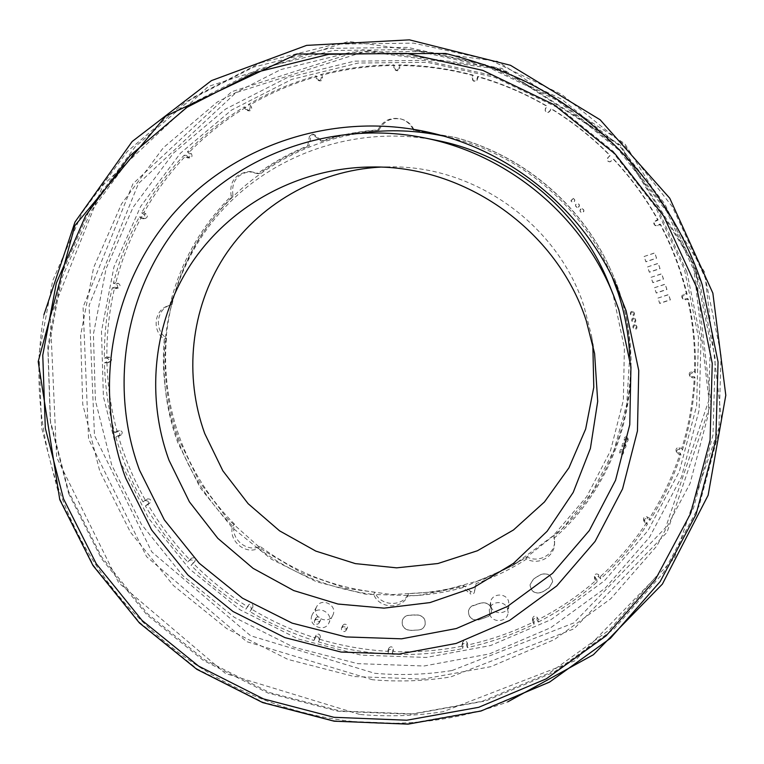 <?xml version="1.0" encoding="UTF-8"?>
<svg xmlns="http://www.w3.org/2000/svg" width="764" height="764" viewBox="0 0 764 764"><rect width="100%" height="100%" fill="white"/><g stroke="black" fill="none" stroke-linecap="round" stroke-linejoin="round"><path stroke-width="0.57" stroke-dasharray="3.82 2.86" d="M577.106 207.493L575.645 206.232L575.617 205.077L576.476 203.921L577.89 203.654L579.284 204.752L579.408 205.946L578.568 207.187L577.106 207.493M577.011 207.245L575.569 205.993L575.531 204.847L576.39 203.702L577.794 203.434L579.179 204.523L579.303 205.717L578.472 206.948L577.011 207.245M532.928 619.403L532.642 618.162C533.644 615.755 535.134 615.469 537.111 617.293L538.391 619.556C559.458 608.698 578.95 595.404 596.885 579.675L594.402 576.342C594.946 573.917 596.331 573.334 598.575 574.614L600.428 576.514C618.076 560.442 633.547 542.373 646.85 522.309L643.46 519.415C643.555 517.037 644.778 516.197 647.146 516.903L649.457 518.288C662.398 497.956 672.664 476.23 680.275 453.109L677.649 452.326L676.073 450.913C675.748 448.659 676.761 447.599 679.101 447.733L681.746 448.487C688.918 425.204 693.12 401.272 694.333 376.681L691.554 376.595L689.5 375.42C688.784 373.367 689.539 372.125 691.745 371.724L694.524 371.781C695.269 347.142 692.938 322.685 687.524 298.399L684.792 299.049L682.357 298.304C681.268 296.499 681.708 295.143 683.675 294.245L686.406 293.577C680.523 269.377 671.709 246.199 659.953 224.033L657.47 225.38L654.901 225.304C653.363 223.833 653.43 222.4 655.101 221.016L657.575 219.65C645.399 197.704 630.672 177.554 613.396 159.218L609.777 161.882C607.17 161.347 606.54 159.915 607.896 157.575L609.93 155.608C592.301 137.596 572.742 122.03 551.236 108.918L549.774 111.343C548.008 113.11 546.499 112.938 545.238 110.837L545.496 108.784L546.938 106.349C525.193 93.647 502.273 83.839 478.178 76.925L476.87 80.612L474.215 81.376L473.288 80.822L472.62 78.31L473.365 75.588C449.156 69.132 424.622 65.761 399.763 65.484L399.725 68.292C399.286 70.422 398.054 71.147 396.048 70.479L394.807 68.282L394.816 65.475C369.977 65.666 345.672 68.894 321.883 75.159L322.561 77.852C322.647 80.115 321.606 81.108 319.428 80.85L317.862 79.131L317.165 76.448C293.519 83.152 271.191 92.606 250.162 104.821L251.49 107.208C252.139 109.491 251.318 110.713 249.026 110.866L247.345 109.663L245.998 107.285C225.227 119.872 206.404 134.741 189.529 151.883L191.392 153.822C192.604 155.99 192.05 157.374 189.72 157.967L186.196 155.321C169.665 172.76 155.56 191.869 143.871 212.64L146.134 214.025C147.882 215.945 147.614 217.425 145.332 218.475L141.588 216.795C130.3 237.766 121.724 259.722 115.861 282.651L118.344 283.396C120.569 284.943 120.597 286.462 118.439 287.961L114.734 287.226C109.29 310.251 106.664 333.543 106.855 357.094L109.395 357.17C112.012 358.23 112.346 359.729 110.398 361.658L106.931 361.783C107.543 385.323 110.904 408.434 117.007 431.116L119.442 430.543C122.335 431.02 122.956 432.424 121.295 434.773L118.258 435.623C124.752 458.19 133.776 479.677 145.313 500.095L147.49 498.921C150.537 498.739 151.415 500.009 150.126 502.731L147.643 504.144C159.542 524.352 173.59 542.918 189.806 559.84L191.583 558.14C194.629 557.262 195.737 558.341 194.906 561.387L193.063 563.183C209.565 579.819 227.758 594.344 247.651 606.74L249.007 604.505C251.786 603.073 253.085 603.923 252.884 607.065L251.623 609.175C271.726 621.237 292.946 630.825 315.293 637.93L316.134 635.151C318.512 633.337 319.944 633.929 320.422 636.918L319.763 639.306C342.234 646.029 365.202 650.049 388.656 651.367L388.819 648.159C390.748 646.067 392.257 646.373 393.345 649.075L393.326 651.587C416.81 652.485 440.093 650.613 463.194 645.952L462.554 642.495C464.025 640.203 465.553 640.203 467.148 642.514L467.788 644.978C490.813 639.907 512.94 632.143 534.189 621.676L532.928 619.403L532.766 621.925L532.479 620.674C533.482 618.257 534.981 617.961 536.977 619.795L538.267 622.068L538.391 619.556M651.033 277.322L661.653 273.751L663.372 278.956L652.752 282.527L651.033 277.322L661.758 273.865L663.486 279.08L652.857 282.651L651.129 277.447M644.119 256.494L654.748 252.884L656.477 258.108L645.847 261.708L644.119 256.494L654.844 252.979L656.572 258.203L645.933 261.813L644.205 256.589M657.928 298.094L668.538 294.551L670.257 299.746L659.647 303.279L657.928 298.094L668.653 294.684L670.372 299.889L659.752 303.432L658.024 298.237M625.63 444.371L625.678 444.543C625.067 447.074 623.835 447.398 621.991 445.527L621.934 445.336C622.564 442.824 623.796 442.499 625.63 444.371M623.271 450.607L623.328 450.808C622.698 453.31 621.476 453.635 619.642 451.763L619.585 451.543C620.225 449.06 621.457 448.745 623.271 450.607M627.807 438.058L627.846 438.211C627.263 440.761 626.031 441.095 624.159 439.224L624.112 439.042C624.723 436.521 625.955 436.187 627.807 438.058M634.855 318.435L635.314 319.037C635.495 321.367 634.483 322.121 632.267 321.3L631.78 320.66C631.637 318.349 632.659 317.604 634.855 318.435M636.03 325.13L636.498 325.75C636.67 328.062 635.648 328.816 633.442 327.995L632.955 327.336C632.831 325.034 633.853 324.299 636.03 325.13M633.48 311.769L633.939 312.352C634.139 314.692 633.117 315.456 630.892 314.634L630.415 314.014C630.262 311.693 631.284 310.948 633.48 311.769M582.264 208.667L583.62 209.689L583.791 210.893L582.961 212.163L581.48 212.478L580.067 211.313L579.991 210.148L580.831 208.954L582.264 208.667M573.181 198.334L574.604 199.528L574.671 200.693L573.821 201.868L572.398 202.145L570.909 200.76L573.181 198.334M654.481 287.722L665.1 284.16L666.819 289.355L656.2 292.908L654.481 287.722L665.205 284.284L666.934 289.489L656.305 293.051L654.576 287.847M647.576 266.913L658.196 263.322L659.924 268.536L649.304 272.118L647.576 266.913L658.301 263.427L660.029 268.651L649.4 272.232L647.671 267.028M478.761 619.747C471.913 620.435 468.485 617.436 468.475 610.751L469.908 607.705L472.056 605.862L481.11 602.882C487.766 602.127 491.223 605.012 491.491 611.515L490.45 614.275L488.397 616.424L478.732 619.91C471.885 620.597 468.456 617.589 468.447 610.904L469.535 608.316L471.541 606.31L481.081 603.025C487.738 602.28 491.195 605.164 491.462 611.668L490.421 614.428L488.377 616.577L478.732 619.91M418.185 630.014L410.402 630.319C404.137 629.517 401.482 626.098 402.437 620.081C403.65 617.092 405.913 615.45 409.237 615.163L417.02 614.848C423.122 615.564 425.825 618.869 425.118 624.761C423.972 627.941 421.661 629.698 418.185 630.014L410.354 630.481C404.08 629.67 401.425 626.26 402.38 620.234C403.593 617.245 405.865 615.603 409.189 615.316L416.972 615.001C423.075 615.717 425.777 619.021 425.07 624.914C423.924 628.104 421.613 629.851 418.137 630.166M549.049 587.803L542.392 591.947C535.316 594.363 531.19 591.957 530.006 584.737L533.549 578.94L540.196 574.776C547.043 572.341 551.188 574.604 552.63 581.585L549.039 587.946L542.383 592.1C535.306 594.516 531.171 592.11 529.996 584.88L533.539 579.083L540.196 574.92C547.043 572.475 551.188 574.748 552.62 581.729L549.039 587.946M377.903 129.928C382.955 120.502 390.643 116.854 400.976 118.974C406.773 120.807 410.927 124.542 413.439 130.176L454.504 137.272C521.42 154.758 579.78 203.463 608.937 266.178C653.602 358.564 628.275 474.444 553.948 538.286L554.578 543.366C554.826 556.641 538.458 565.752 526.635 559.009C510.772 569.247 493.936 577.412 476.144 583.524L474.836 589.989C473.957 592.033 472.515 592.472 470.528 591.326L470.022 593.676L463.013 587.583C444.887 592.587 426.455 595.376 407.689 595.949C401.883 609.825 379.173 608.822 373.72 594.497C331.204 589.302 292.746 573.945 258.375 548.409C245.024 555.151 227.882 540.272 232.714 526.129C184.105 477.701 158.1 407.661 164.298 339.054C151.902 331.146 154.07 310.213 167.803 305.972L169.78 305.39C180.008 263.523 200.464 227.109 231.158 196.138C229.162 182.071 234.978 173.877 248.634 171.566L257.535 173.657C273.034 162.369 289.757 153.125 307.711 145.924L309.153 146.039L310.805 136.555L309.382 136.393L312.352 134.149L321.004 141.082C339.426 135.018 358.392 131.293 377.903 129.928L378.954 130.128C359.548 131.494 340.687 135.19 322.37 141.216L313.765 134.33L310.805 136.555M378.954 130.128C383.977 120.76 391.626 117.131 401.893 119.241C407.661 121.065 411.796 124.771 414.289 130.377L455.115 137.434C521.659 154.815 579.675 203.243 608.669 265.595C653.077 357.466 627.913 472.696 553.995 536.213L554.616 541.265C554.865 554.473 538.582 563.536 526.835 556.822C511.049 567.012 494.308 575.139 476.612 581.223M476.144 583.524L474.358 592.339C473.47 594.392 472.028 594.831 470.022 593.676M470.528 591.326L463.557 585.262C445.536 590.247 427.191 593.017 408.539 593.59C402.762 607.399 380.166 606.406 374.742 592.157C332.455 587 294.216 571.72 260.018 546.327C246.743 553.04 229.697 538.238 234.51 524.171C186.158 476.001 160.306 406.333 166.485 338.099C154.166 330.239 156.324 309.41 169.98 305.199L171.948 304.626C182.128 262.978 202.479 226.765 233.01 195.966C231.024 181.975 236.821 173.829 250.391 171.537L259.244 173.609C274.658 162.388 291.294 153.201 309.153 146.039M344.201 624.217L342.73 625.477C342.291 627.951 343.361 629.125 345.93 629.011L347.419 627.731C347.84 625.267 346.77 624.092 344.201 624.217M317.261 616.92L315.857 618.066C315.303 620.578 316.353 621.8 318.999 621.715L320.412 620.549C320.947 618.038 319.896 616.825 317.261 616.92M119.375 459.871L148.483 518.116L189.291 568.808L239.906 609.691L298.046 638.933L361.124 655.149L426.322 657.441L490.622 645.513L550.987 619.661L604.381 580.812L648.006 530.608L679.397 471.312L696.634 405.789L698.477 337.401L684.534 269.778L655.331 206.662L612.327 151.597L557.854 107.695L494.938 77.393L427.114 62.285L358.173 63.04L291.829 79.36L231.559 110.083L180.361 153.297L140.595 206.519L113.979 266.875L101.478 331.299L103.388 396.64L119.375 459.871M462.573 643.479L462.029 646.105L462.65 648.598C439.424 653.268 416.017 655.149 392.409 654.242L393.326 651.587M538.267 622.068C559.449 611.162 579.045 597.801 597.085 581.996L594.583 578.644C595.127 576.199 596.522 575.617 598.775 576.906L600.638 578.816C618.391 562.657 633.958 544.493 647.337 524.324L643.918 521.411C644.014 519.023 645.246 518.173 647.624 518.88L649.954 520.284C662.971 499.837 673.294 477.997 680.953 454.752L678.308 453.959L676.723 452.536C676.398 450.273 677.41 449.203 679.779 449.337L682.424 450.101C689.644 426.694 693.865 402.618 695.097 377.893L692.299 377.808L690.236 376.623C689.52 374.551 690.264 373.319 692.49 372.908L695.288 372.966C696.042 348.193 693.702 323.592 688.259 299.163L685.509 299.813L683.054 299.077C681.956 297.253 682.405 295.897 684.382 294.99L687.122 294.312C681.211 269.978 672.349 246.667 660.526 224.368L658.033 225.724L655.436 225.647C653.898 224.167 653.965 222.725 655.646 221.331L658.129 219.956C645.886 197.886 631.074 177.63 613.702 159.179L610.054 161.853C607.437 161.319 606.797 159.877 608.163 157.527L610.207 155.541C592.482 137.434 572.809 121.782 551.178 108.584L549.708 111.028C547.931 112.805 546.413 112.633 545.143 110.513L545.4 108.459L546.852 106.005C524.973 93.227 501.919 83.362 477.691 76.41L476.908 79.131C475.934 81.079 474.559 81.471 472.773 80.325L472.095 77.804L472.859 75.063C448.506 68.569 423.829 65.188 398.827 64.902L398.789 67.729C398.34 69.868 397.108 70.603 395.083 69.925L393.842 67.719L393.852 64.892C368.878 65.093 344.421 68.34 320.508 74.633L321.186 77.345C321.281 79.618 320.231 80.621 318.034 80.363L316.458 78.635L315.761 75.932C291.991 82.684 269.53 92.196 248.386 104.467L249.723 106.884C250.372 109.176 249.551 110.398 247.249 110.56L245.559 109.347L244.203 106.95C223.317 119.614 204.389 134.559 187.428 151.807L189.3 153.755C190.522 155.942 189.959 157.327 187.629 157.928L184.086 155.264C167.459 172.798 153.278 192.012 141.541 212.908L143.804 214.292C145.561 216.222 145.294 217.721 143.002 218.762L139.239 217.081C127.894 238.167 119.279 260.247 113.387 283.301L115.889 284.046C118.124 285.602 118.153 287.13 115.985 288.63L112.26 287.904C106.788 311.043 104.162 334.46 104.353 358.144L106.912 358.221C109.538 359.29 109.873 360.789 107.915 362.738L104.439 362.862C105.06 386.527 108.431 409.762 114.571 432.567L117.026 431.985C119.929 432.462 120.559 433.885 118.888 436.244L115.832 437.094C122.374 459.785 131.446 481.387 143.049 501.919L145.236 500.735C148.292 500.554 149.181 501.824 147.891 504.565L145.399 505.978C157.355 526.301 171.489 544.961 187.791 561.979L189.577 560.27C192.633 559.382 193.75 560.47 192.92 563.536L191.067 565.341C207.655 582.063 225.953 596.665 245.941 609.137L247.307 606.883C250.105 605.441 251.404 606.301 251.203 609.462L249.943 611.582C270.15 623.711 291.485 633.346 313.956 640.499L314.797 637.701C317.194 635.887 318.626 636.479 319.104 639.487L318.445 641.884C341.04 648.646 364.122 652.685 387.711 654.022L387.873 650.794C389.812 648.693 391.33 648.999 392.419 651.721L392.409 654.242M462.029 646.105L462 645.112C463.481 642.811 465.018 642.82 466.623 645.141L467.272 647.624C490.421 642.524 512.673 634.722 534.036 624.207L532.766 621.925M686.798 271.697L700.989 340.553L699.098 410.172L681.536 476.841L649.562 537.159L605.145 588.204L550.796 627.674L489.38 653.927L423.963 666.007L357.647 663.63L293.491 647.108L234.357 617.35L182.873 575.75L141.35 524.199L111.706 464.961L95.414 400.661L93.409 334.193L106.072 268.661L133.108 207.245L173.514 153.067L225.59 109.071L286.911 77.785L354.429 61.149L424.631 60.375L493.697 75.751L557.777 106.616L613.263 151.339L657.069 207.426L686.798 271.697M452.059 670.525L573.85 622.918L665.645 527.59L708.954 400.049L693.234 263.656L619.709 145.437L502.464 69.648L365.383 51.322L235.952 92.673L138.437 183.589L89.111 305.342L94.478 435.461L151.769 551.875L250.602 635.734L374.78 673.313C400.623 675.557 426.379 674.631 452.059 670.525M43.949 314.72C27.189 410.383 52.878 510.667 111.487 586.943C170.63 662.837 260.877 712.764 356.874 721.923C385.151 724.482 413.353 723.584 441.477 719.22C464.111 715.658 486.21 709.871 507.754 701.849M359.643 714.416L225.581 673.533L118.792 582.932L56.622 457.311L50.319 316.802L103.102 185.079L208.276 86.466L348.451 41.457L497.307 61.273L624.771 143.67L704.637 272.156L721.579 420.133L674.411 558.102L574.853 660.793L443.11 711.695C415.368 716.021 387.539 716.928 359.643 714.416M372.421 679.731L246.696 641.645L146.612 556.727L88.567 438.88L83.066 307.128L132.936 183.818L231.645 91.709L362.747 49.784L501.661 68.349L620.492 145.17L695.001 264.984L710.921 403.172L667.01 532.346L574.003 628.82L450.664 676.952C424.66 681.096 398.579 682.023 372.421 679.731M260.753 62.715L335.654 44.111L413.649 43.137L490.488 60.184L561.826 94.516L623.615 144.3L672.358 206.757L705.382 278.287L721.054 354.821L718.809 432.09L699.136 505.94L663.505 572.589L614.151 628.848L553.881 672.196L485.894 700.884L413.582 713.91L340.352 711.007L269.539 692.556L204.274 659.59L147.414 613.645L101.478 556.765L68.569 491.414L50.319 420.467L47.788 347.066L61.435 274.601L91.002 206.586L135.429 146.487L192.9 97.582L260.753 62.715M280.78 69.572L350.791 52.258L423.628 51.398L495.301 67.318L561.826 99.339L619.423 145.762L664.871 203.988L695.708 270.704L710.377 342.148L708.343 414.355L690.064 483.459L656.839 545.945L610.742 598.775L554.387 639.583L490.746 666.686L422.989 679.11L354.334 676.57L287.923 659.418L226.717 628.591L173.428 585.53L130.424 532.174L99.692 470.872L82.751 404.309L80.602 335.491L93.619 267.601L121.533 203.94L163.324 147.748L217.234 102.08L280.78 69.572M68.665 493.582L101.287 558.36L146.831 614.753L203.205 660.316L267.916 693.005L338.108 711.284L410.698 714.168L482.361 701.256L549.727 672.826L609.424 629.87L658.301 574.117L693.559 508.079L713.003 434.917L715.19 358.383L699.633 282.575L666.886 211.714L618.582 149.849L557.367 100.514L486.687 66.487L410.574 49.574L333.305 50.491L259.111 68.884L191.879 103.388L134.932 151.807L90.897 211.332L61.588 278.707L48.065 350.504L50.558 423.256L68.665 493.582M629.708 356.186L626.738 404.28L613.941 450.359L592.014 492.465L562.046 528.898L525.412 558.226L483.727 579.379L438.737 591.632L392.276 594.621L346.188 588.347L302.238 573.134L262.119 549.622L227.357 518.737L199.289 481.664L179.024 439.806C155.894 376.28 161.596 303.203 195.794 244.031C230.298 185.108 292.478 142.782 362.231 132.936M443.378 136.04L451.295 137.892C519.95 154.882 579.914 204.933 608.908 269.444L612.145 276.902M307.711 145.924L309.382 136.393M232.714 526.129L234.51 524.171M258.375 548.409L260.018 546.327M164.298 339.054L166.485 338.099M169.78 305.39L171.948 304.626M231.158 196.138L233.01 195.966M257.535 173.657L259.244 173.609M321.004 141.082L322.37 141.216M413.439 130.176L414.289 130.377M553.948 538.286L553.995 536.213M526.635 559.009L526.835 556.822M463.013 587.583L463.557 585.262M407.689 595.949L408.539 593.59M373.72 594.497L374.742 592.157M462.65 648.598L463.194 645.952M467.272 647.624L467.788 644.978M534.036 624.207L534.189 621.676M387.711 654.022L388.656 651.367M318.445 641.884L319.763 639.306M313.956 640.499L315.293 637.93M249.943 611.582L251.623 609.175M245.941 609.137L247.651 606.74M191.067 565.341L193.063 563.183M187.791 561.979L189.806 559.84M145.399 505.978L147.643 504.144M143.049 501.919L145.313 500.095M115.832 437.094L118.258 435.623M114.571 432.567L117.007 431.116M104.439 362.862L106.931 361.783M104.353 358.144L106.855 357.094M112.26 287.904L114.734 287.226M113.387 283.301L115.861 282.651M139.239 217.081L141.588 216.795M141.541 212.908L143.871 212.64M184.086 155.264L186.196 155.321M187.428 151.807L189.529 151.883M244.203 106.95L245.998 107.285M248.386 104.467L250.162 104.821M315.761 75.932L317.165 76.448M320.508 74.633L321.883 75.159M393.852 64.892L394.816 65.475M398.827 64.902L399.763 65.484M472.859 75.063L473.365 75.588M477.691 76.41L478.178 76.925M658.129 219.956L657.575 219.65M660.526 224.368L659.953 224.033M687.122 294.312L686.406 293.577M688.259 299.163L687.524 298.399M695.288 372.966L694.524 371.781M695.097 377.893L694.333 376.681M682.424 450.101L681.746 448.487M680.953 454.752L680.275 453.109M649.954 520.284L649.457 518.288M647.337 524.324L646.85 522.309M600.638 578.816L600.428 576.514M597.085 581.996L596.885 579.675M625.993 445.947L626.041 446.128C625.429 448.669 624.188 449.003 622.335 447.121L622.278 446.921C622.908 444.4 624.15 444.075 625.993 445.947M623.625 452.221L623.682 452.422C623.052 454.943 621.81 455.268 619.967 453.386L619.91 453.167C620.559 450.664 621.8 450.349 623.625 452.221M628.18 439.606L628.228 439.758C627.636 442.318 626.394 442.662 624.513 440.78L624.465 440.599C625.076 438.058 626.318 437.724 628.18 439.606M635.276 319.314L635.734 319.915C635.925 322.265 634.894 323.019 632.668 322.198L632.191 321.548C632.038 319.228 633.069 318.483 635.276 319.314M636.46 326.047L636.928 326.667C637.1 328.998 636.068 329.752 633.853 328.921L633.366 328.262C633.241 325.951 634.273 325.216 636.46 326.047M633.891 312.61L634.349 313.202C634.55 315.551 633.528 316.315 631.293 315.494L630.816 314.863C630.653 312.533 631.675 311.779 633.891 312.61M582.388 208.916L583.744 209.947L583.916 211.15L583.085 212.43L581.595 212.745L580.182 211.58L580.096 210.406L580.946 209.202L582.388 208.916M573.248 198.525L574.681 199.729L574.748 200.894L573.888 202.078L572.465 202.355L570.966 200.961L573.248 198.525M343.017 626.719L341.537 627.989C341.088 630.472 342.167 631.656 344.755 631.541L346.254 630.252C346.675 627.769 345.595 626.595 343.017 626.719M315.933 619.375L314.52 620.53C313.966 623.061 315.016 624.284 317.671 624.198L319.104 623.023C319.629 620.502 318.578 619.289 315.933 619.375M490.956 606.587C493.592 615.507 508.346 614.332 508.986 605.126L508.557 601.182C505.978 592.425 491.558 593.313 490.564 602.271L490.956 606.587M489.705 614.342C492.388 623.414 507.401 622.23 508.06 612.871L507.621 608.87C504.994 599.96 490.316 600.848 489.313 609.959L489.705 614.342M311.913 615.421C307.606 625.391 324.289 633.05 328.806 623.166L329.16 622.345C333.438 612.547 317.184 604.763 312.428 614.323L311.913 615.421M316.172 607.752C311.932 617.57 328.339 625.086 332.779 615.354L333.133 614.552C337.344 604.916 321.357 597.257 316.678 606.664L316.172 607.752M592.826 344.459L591.498 335.759L583.935 306.049C557.605 224.463 474.473 165.205 389.153 166.877L380.357 167.125M437.304 140.49C354.878 123.902 267.877 155.168 216.059 217.301C164.346 279.662 150.355 367.656 177.773 442.557L200.254 487.881L231.922 527.341L271.277 559.124L316.516 581.786L365.564 594.211L416.16 595.758L465.925 586.208L512.463 565.876L553.451 535.554L586.742 496.581L610.512 450.76L623.348 400.336L624.398 347.878L613.425 296.146L608.851 283.673M537.111 617.293L536.977 619.795M60.089 499.284L93.313 565.159L139.669 622.517L197.007 668.863L262.826 702.135L334.221 720.777L408.052 723.766L480.967 710.692L549.507 681.832L610.274 638.188L660.048 581.509L695.966 514.334L715.792 439.873L718.036 361.955L702.202 284.752L668.853 212.573L619.652 149.553L557.281 99.291L485.283 64.634L407.756 47.406L329.074 48.361L253.543 67.108L185.127 102.252L127.216 151.558L82.464 212.144L52.716 280.713L39.021 353.761L41.628 427.754L60.089 499.284M315.179 134.961L313.775 134.789M467.148 642.514L466.623 645.141M393.345 649.075L392.419 651.721M388.685 648.856L387.74 651.501M320.422 636.918L319.104 639.487M315.981 635.553L314.644 638.112M252.884 607.065L251.203 609.462M248.921 604.639L247.221 607.017M194.83 561.473L192.834 563.622M191.583 558.14L189.577 560.27M149.811 502.951L147.567 504.784M147.49 498.921L145.236 500.735M120.683 435.031L118.277 436.502M119.442 430.543L117.026 431.985M109.472 361.84L106.989 362.919M109.395 357.17L106.912 358.221M117.217 287.942L114.762 288.62M118.344 283.396L115.889 284.046M143.852 218.151L141.521 218.447M146.134 214.025L143.804 214.292M188.078 157.25L185.977 157.203M191.392 153.822L189.3 153.755M247.345 109.663L245.559 109.347M251.49 107.208L249.723 106.884M317.862 79.131L316.458 78.635M322.561 77.852L321.186 77.345M394.807 68.282L393.842 67.719M399.725 68.292L398.789 67.729M472.62 78.31L472.095 77.804M477.395 79.637L476.908 79.131M655.101 221.016L655.646 221.331M657.47 225.38L658.033 225.724M683.675 294.245L684.382 294.99M684.792 299.049L685.509 299.813M691.745 371.724L692.49 372.908M691.554 376.595L692.299 377.808M679.101 447.733L679.779 449.337M677.649 452.326L678.308 453.959M647.146 516.903L647.624 518.88M644.549 520.905L645.017 522.91M598.575 574.614L598.775 576.906M595.051 577.765L595.232 580.077M532.479 620.674L532.642 618.162M615.88 284.762L608.908 269.444M451.295 137.892L434.974 133.776M167.803 305.972L169.98 305.199M248.634 171.566L250.391 171.537M313.765 134.33L312.352 134.149M400.976 118.974L401.893 119.241M608.937 266.178L608.669 265.595M454.504 137.272L455.115 137.434M554.578 543.366L554.616 541.265M462 645.112L462.554 642.495M387.873 650.794L388.819 648.159M314.797 637.701L316.134 635.151M247.307 606.883L249.007 604.505M192.92 563.536L194.906 561.387M147.891 504.565L150.126 502.731M118.888 436.244L121.295 434.773M107.915 362.738L110.398 361.658M115.985 288.63L118.439 287.961M143.002 218.762L145.332 218.475M187.629 157.928L189.72 157.967M247.249 110.56L249.026 110.866M318.034 80.363L319.428 80.85M395.083 69.925L396.048 70.479M472.773 80.325L473.288 80.822M655.436 225.647L654.901 225.304M683.054 299.077L682.357 298.304M690.236 376.623L689.5 375.42M676.723 452.536L676.073 450.913M643.918 521.411L643.46 519.415M594.583 578.644L594.402 576.342M626.041 446.128L625.678 444.543M622.278 446.921L621.934 445.336M623.682 452.422L623.328 450.808M619.91 453.167L619.585 451.543M628.228 439.758L627.846 438.211M624.465 440.599L624.112 439.042M635.734 319.915L635.314 319.037M632.191 321.548L631.78 320.66M636.928 326.667L636.498 325.75M633.366 328.262L632.955 327.336M634.349 313.202L633.939 312.352M630.816 314.863L630.415 314.014M342.73 625.477L341.537 627.989M347.419 627.731L346.254 630.252M315.857 618.066L314.52 620.53M320.412 620.549L319.104 623.023M508.986 605.126L508.06 612.871M490.564 602.271L489.313 609.959M332.779 615.354L328.806 623.166M316.678 606.664L312.428 614.323M371.123 167.001L389.153 166.877M594.602 353.522L591.498 335.759"/><path stroke-width="1.15" d="M507.754 701.849L593.418 654.719L662.388 584.097L708.142 495.206L725.8 395.274L712.85 293.109L669.751 198.229L600.132 119.767L510.486 65.293L409.428 39.852L306.593 45.382L211.437 80.621L132.143 141.531L74.996 222.018L43.949 314.72M626.136 310.852L638.752 370.54L637.453 430.953L622.564 488.893L595.099 541.399L556.727 585.931L509.569 620.435L456.127 643.45L399.047 654.089L341.078 652.055L284.905 637.606L233.087 611.544L187.963 575.082L151.578 529.901L125.64 478.025C93.16 390.423 110.083 287.035 172.167 215.028C234.319 143.269 338.528 109.586 434.974 133.776C513.714 153.249 582.636 210.778 615.88 284.762L626.136 310.852M612.145 276.902L617.866 292.201C624.809 313.078 628.753 334.403 629.708 356.186M362.231 132.936C389.306 129.25 416.361 130.281 443.378 136.04M618.859 309.85L630.949 366.94L629.756 424.755L615.555 480.241L589.311 530.56L552.611 573.277L507.477 606.415L456.28 628.543L401.577 638.819L346.006 636.937L292.144 623.137L242.455 598.164L199.194 563.221L164.336 519.892L139.506 470.137C109.147 387.94 124.045 291.275 180.657 222.582C237.384 154.137 333.171 119.509 424.211 137.835C508.299 154.338 582.531 216.298 613.807 296.079L618.859 309.85M586.265 320.746C557.195 230.68 465.228 165.119 371.123 167.001C299.087 167.66 230.938 204.838 192.05 262.501C153.411 320.412 145.303 395.466 169.016 460.272L189.396 501.814L217.835 538.343L253.094 568.349L293.71 590.562L337.974 604.038L384.053 608.134L429.97 602.586L473.737 587.506L513.398 563.421L547.11 531.276L573.22 492.379L590.4 448.43L597.696 401.406L594.602 353.522L586.265 320.746M380.357 167.125C316.726 170.515 257.563 205.201 223.947 257.105C190.57 309.229 183.799 375.812 204.714 433.503L222.849 470.815L248.157 503.705L279.567 530.837L315.79 551.092L355.346 563.612L396.611 567.843L437.887 563.526L477.414 550.758L513.475 529.968L544.465 501.958L568.922 467.835L585.654 429.053L593.781 387.3L592.826 344.459M613.807 296.079L608.851 283.673C580.525 211.437 513.437 155.445 437.304 140.49L424.211 137.835M696.615 287.312L663.725 216.193L615.221 154.089L553.757 104.553L482.81 70.383L406.41 53.384L328.864 54.282L254.412 72.723L186.951 107.323L129.832 155.894L85.673 215.61L56.307 283.205L42.765 355.231L45.315 428.222L63.508 498.787L96.274 563.784L141.999 620.378L198.583 666.093L263.513 698.917L333.954 717.3L406.782 720.223L478.694 707.311L546.279 678.814L606.177 635.753L655.206 579.847L690.58 513.599L710.071 440.198L712.249 363.387L696.615 287.312M59.754 499.646L93.017 565.57L139.411 622.956L196.816 669.312L262.682 702.584L334.145 721.197L408.043 724.148L481.005 711.017L549.583 682.08L610.369 638.36L660.134 581.614L696.042 514.382L715.839 439.892L718.064 361.964L702.231 284.781C673.447 197.943 608.65 123.004 526.052 81.729C503.38 70.89 476.602 61.473 445.718 53.48L297.158 53.996L165.673 116.204L74.843 225.686L38.2 361.592L59.754 499.627"/></g></svg>
